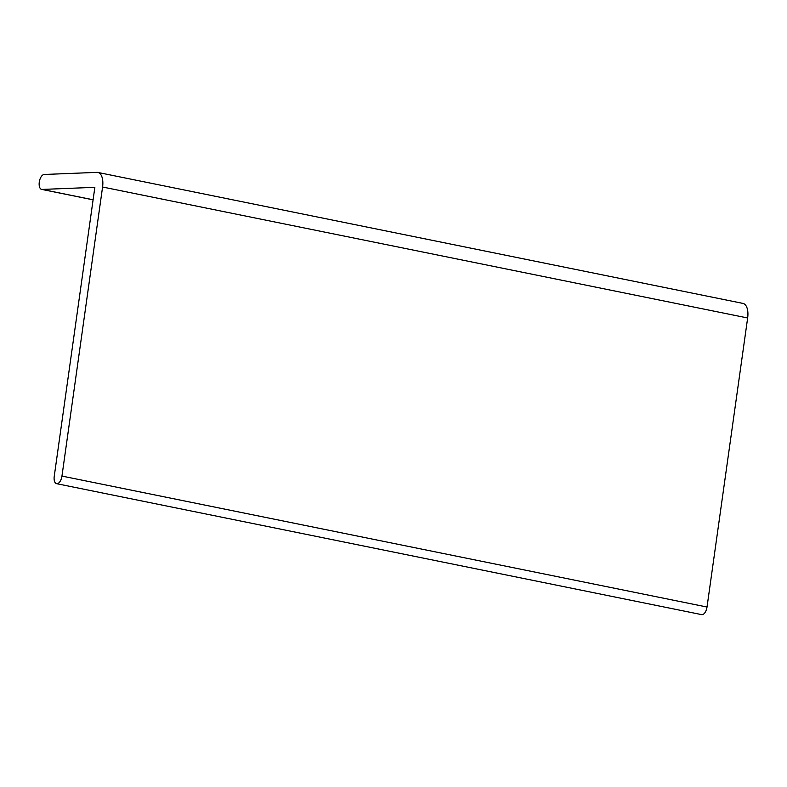 <?xml version="1.0" encoding="UTF-8"?>
<svg xmlns="http://www.w3.org/2000/svg" width="787" height="787" viewBox="0 0 787 787"><rect width="100%" height="100%" fill="white"/><g stroke="black" fill="none" stroke-linecap="round" stroke-linejoin="round"><path stroke-width="1.18" d="M42.085 189.431A7.595 3.778 101.5 0 1 41.632 189.392A7.595 3.778 101.5 0 1 39.35 181.649A7.595 3.778 101.5 0 1 44.19 174.478L96.958 172.373A15.179 7.565 101.5 0 1 97.873 172.442A15.179 7.565 101.5 0 1 102.576 187.021L61.957 476.076A7.595 3.778 101.5 0 1 56.585 483.671A7.595 3.778 101.5 0 1 54.234 476.381L94.853 187.326L42.085 189.431L93.102 199.78M97.873 172.442L742.948 303.408A15.179 7.565 101.5 0 1 747.65 317.978L707.021 607.033A7.595 3.778 101.5 0 1 701.65 614.627L56.585 483.671M747.65 317.978L102.576 187.021M707.021 607.033L61.957 476.076M93.102 199.839L41.632 189.392"/></g></svg>
